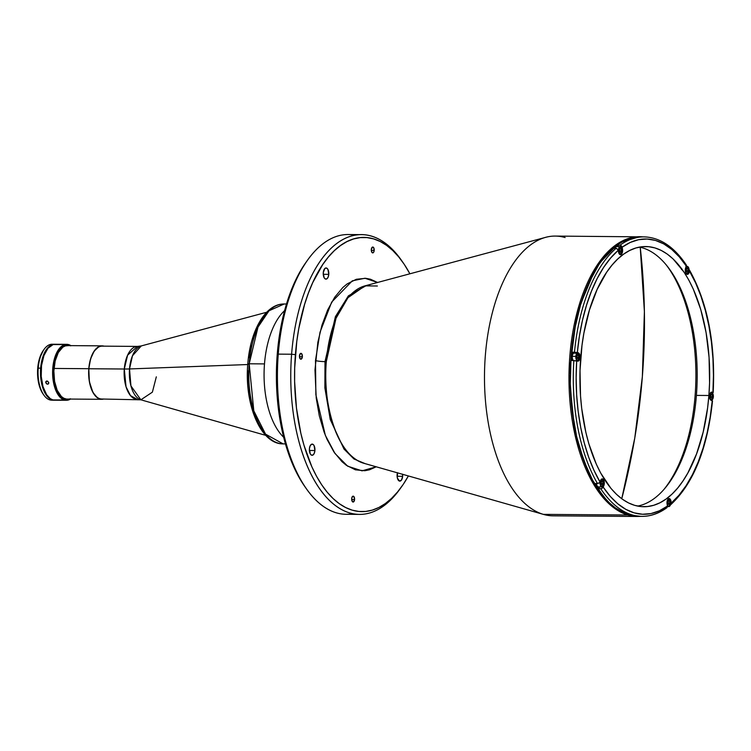 <?xml version="1.0" encoding="UTF-8"?>
<svg xmlns="http://www.w3.org/2000/svg" width="751" height="751" viewBox="0 0 751 751"><rect width="100%" height="100%" fill="white"/><g stroke="black" fill="none" stroke-linecap="round" stroke-linejoin="round"><path stroke-width="1.13" d="M642.358 376.617L644.396 311.571L640.227 247.248A608.122 521.814 106.4 0 1 642.358 376.617A608.122 521.814 106.4 0 1 621.753 498.758L634.773 438.03L642.358 376.617M664.213 489.098A132.899 66.276 90.4 0 0 665.884 264.465M376.223 466.803L362.048 470.849L347.675 466.193L334.993 453.501L325.343 435.336L315.861 394.726L315.486 360.564A6.994 0.854 -175.5 0 0 324.995 361.625L324.873 387.891L330.233 419.462L343.977 449.042L353.965 458.992L365.174 463.658L353.965 458.992L343.977 449.042L330.233 419.462L324.873 387.891L324.995 361.625A6.994 0.854 4.5 0 1 315.486 360.564L320.01 332.28L331.689 302.08L352.294 280.846L364.92 278.245L377.593 282.47L370.44 279.222L365.756 278.311L356.35 279.269L347.187 283.887L342.813 287.52L334.693 297.265L327.652 309.966L321.972 325.155L317.861 342.24L314.979 369.971L316.227 398.096L319.316 415.866L324.085 432.041L327.042 439.344L333.96 451.999L341.987 461.677L346.333 465.282L355.439 469.835L364.845 470.727L369.539 469.788L376.223 466.803M366.507 285.446L348.398 295.847L335.406 316.659L324.995 361.625L335.406 316.659L348.398 295.847L366.507 285.446M377.377 286.009L364.967 285.859A89.519 44.647 90.4 0 0 326.3 361.606A89.519 44.647 90.4 0 0 363.437 463.16L543.358 514.369A139.893 69.768 -89.6 0 1 484.489 375.106A139.893 69.768 -89.6 0 1 545.752 237.316A139.893 69.768 -89.6 0 1 565.137 237.551M642.94 236.865L555.289 236.077A139.893 69.768 90.4 0 0 484.733 365.53A139.893 69.768 90.4 0 0 543.358 514.369L627.836 514.998A139.893 69.768 -89.6 0 1 569.22 366.159A139.893 69.768 -89.6 0 1 639.777 236.706A139.893 69.768 -89.6 0 1 642.894 236.865L639.777 236.706L619.181 242.751L596.388 266.37L577.106 312.407L568.986 374.758L575.191 435.777L591.281 480.199L610.319 504.972L627.836 514.998A1.399 1.202 -73.6 0 0 628.587 514.726A1.399 1.202 106.4 0 1 627.836 514.998L640.81 516.359M545.752 237.316L364.967 285.859L347.995 297.678L336.007 318.302L326.3 361.606A6.994 0.854 4.5 0 1 324.995 361.625A6.994 0.854 -175.5 0 0 326.3 361.606C322.489 386.99 330.891 452.346 363.437 463.16L363.644 463.217A89.519 44.647 90.4 0 0 363.85 463.283M323.259 272.726A5.595 2.788 -89.6 0 1 326.056 267.947A5.595 2.788 -89.6 0 1 328.778 274.35L323.249 274.312L328.778 274.35A5.595 2.788 -89.6 0 1 325.981 279.137A5.595 2.788 -89.6 0 1 323.259 272.726L324.845 268.483L326.45 268.004L327.915 269.384L328.778 274.35L328.065 277.288L326.676 278.968L325.052 278.809L324.122 277.692L323.259 272.726M309.393 448.891A5.595 2.788 -89.6 0 1 312.2 444.104A5.595 2.788 -89.6 0 1 314.913 450.516L309.384 450.469L314.913 450.516A5.595 2.788 -89.6 0 1 312.116 455.294A5.595 2.788 -89.6 0 1 309.393 448.891L310.107 445.953L311.505 444.273L313.12 444.432L314.049 445.55L314.913 450.516L314.2 453.454L312.81 455.125L311.186 454.975L310.257 453.857L309.393 448.891M402.602 474.303A5.595 2.788 -89.6 0 1 402.63 476.331A5.595 2.788 -89.6 0 1 399.823 481.119A5.595 2.788 -89.6 0 1 397.11 474.707A5.595 2.788 -89.6 0 1 397.439 472.839M402.583 474.153L402.63 476.331L397.101 476.294L402.63 476.331L401.513 480.011L399.438 481.053L397.335 477.918L397.486 472.651M351.693 498.673A2.938 1.464 -89.6 0 1 353.158 496.158A2.938 1.464 -89.6 0 1 354.585 499.518L351.684 499.499L354.585 499.518A2.938 1.464 -89.6 0 1 353.12 502.034A2.938 1.464 -89.6 0 1 351.693 498.673L352.275 496.74L353.909 496.571L354.585 499.518L353.486 501.94L352.379 501.621L351.693 498.673M299.471 355.852A2.938 1.464 -89.6 0 1 300.944 353.336A2.938 1.464 -89.6 0 1 302.371 356.697L299.471 356.678L302.371 356.697A2.938 1.464 -89.6 0 1 300.898 359.213A2.938 1.464 -89.6 0 1 299.471 355.852L300.578 353.421L301.686 353.749L302.371 356.697L301.264 359.119L300.156 358.8L299.471 355.852M371.304 249.539A2.938 1.464 -89.6 0 1 372.768 247.023A2.938 1.464 -89.6 0 1 374.195 250.393L371.294 250.365L374.195 250.393A2.938 1.464 -89.6 0 1 372.721 252.899A2.938 1.464 -89.6 0 1 371.304 249.539L372.402 247.117L373.932 248.205L373.998 251.472L373.087 252.815L371.98 252.486L371.304 249.539M352.81 513.703A139.893 69.768 -89.6 0 1 306.192 488.525A139.893 69.768 -89.6 0 1 278.264 354.125L277.222 354.519A137.095 68.369 90.4 0 0 304.587 486.226A137.095 68.369 90.4 0 0 305.385 487.352M307.891 259.705L306.258 261.977A137.095 68.369 90.4 0 0 277.222 354.519L278.264 354.125A139.893 69.768 -89.6 0 1 307.891 259.705A139.893 69.768 -89.6 0 1 354.885 235.213A139.893 69.768 90.4 0 0 348.229 234.528A139.893 69.768 90.4 0 0 278.264 354.125A139.893 69.768 90.4 0 0 346.136 514.294L359.476 514.397A139.893 69.768 -89.6 0 1 291.604 354.228L278.264 354.125L291.604 354.228A139.893 69.768 90.4 0 0 323.174 493.51A139.893 69.768 90.4 0 0 399.804 489.22L401.447 486.948A137.095 68.369 -89.6 0 1 326.347 491.154A137.095 68.369 -89.6 0 1 295.406 354.65L291.604 354.228L295.406 354.65A137.095 68.369 -89.6 0 1 403.118 262.7A137.095 68.369 -89.6 0 1 409.886 273.796L404.198 264.277L398.65 256.823L392.764 250.505L386.587 245.37L380.184 241.493L373.623 238.893L366.948 237.598L360.236 237.616L353.552 238.959L346.962 241.606L340.522 245.539L334.298 250.703L328.347 257.067L322.733 264.559L312.716 282.648L308.417 293.059L304.634 304.258L298.785 328.572L296.776 341.452L294.683 368.037L294.617 381.499L296.467 408.075L300.86 433.355L303.967 445.212L311.843 466.765L316.546 476.265L321.691 484.78L327.239 492.234L333.125 498.561L339.302 503.686L345.704 507.563L352.266 510.173L358.94 511.469L365.653 511.44L372.336 510.098L378.926 507.451L385.366 503.527L391.59 498.354L397.532 491.989L403.156 484.498L408.375 475.946A137.095 68.369 -89.6 0 1 401.447 486.948M400.621 488.066A139.893 69.768 -89.6 0 1 359.476 514.397M284.582 310.642A69.946 34.884 90.4 0 0 264.07 373.791A69.946 34.884 90.4 0 0 283.643 437.242A69.946 34.884 -89.6 0 1 264.493 363.906A69.946 34.884 -89.6 0 1 284.582 310.642M403.118 262.7L401.513 260.4A139.893 69.768 90.4 0 0 291.604 354.228A139.893 69.768 -89.6 0 1 361.56 234.631A139.893 69.768 -89.6 0 1 402.311 261.564M304.624 486.282L298.363 476.134L293.66 466.634L285.774 445.08L282.667 433.224L280.161 420.804L277.025 394.744L276.499 367.906L278.593 341.32L280.602 328.431L286.45 304.117L294.533 282.507L299.32 272.979L306.314 261.892M543.358 514.369A139.893 69.768 90.4 0 0 553.205 515.843L637.693 516.472A139.893 69.768 -89.6 0 1 627.836 514.998L543.358 514.369L363.437 463.16A89.519 44.647 90.4 0 0 363.644 463.217L543.686 514.463A139.893 69.768 -89.6 0 1 543.358 514.369M266.68 312.256L141.272 345.929A27.196 13.565 90.4 0 0 129.519 368.948L130.946 385.92L140.869 399.814L101.761 399.016A26.435 13.189 90.4 0 1 88.937 368.75A26.435 13.189 90.4 0 1 102.164 346.145L137.517 346.408A26.435 13.189 -89.6 0 0 124.291 369.013L88.937 368.75L124.291 369.013L126.037 386.793L130.477 395.599L137.123 399.288A26.435 13.189 -89.6 0 1 124.291 369.013A27.975 3.426 -175.5 0 0 129.519 368.948A27.975 3.426 4.5 0 1 124.291 369.013L127.614 355.157L137.517 346.408L141.272 345.929L132.467 355.786L129.519 368.948L247.736 364.535L129.519 368.948A27.196 13.565 90.4 0 0 140.869 399.814L152.387 392.153L156.321 376.833M666.954 507.667L667.451 506.052A137.649 68.651 -89.6 0 1 603.25 487.155L601.523 488.666L598.838 488.77A139.752 69.693 90.4 0 1 595.581 483.569L598.998 483.109L600.002 481.945A137.649 68.651 -89.6 0 1 576.684 360.837L571.896 360.499A139.752 69.693 -89.6 0 1 572.187 356.34L571.098 356.331A139.752 69.693 90.4 0 0 638.904 516.341L641.936 516.369A139.752 69.693 -89.6 0 1 600.772 488.788L598.838 488.77A139.752 69.693 -89.6 0 1 595.581 483.569L597.524 483.578A139.752 69.693 -89.6 0 1 573.839 360.518A139.752 69.693 90.4 0 0 597.524 483.578L599.608 482.574L600.593 480.462A4.196 2.093 -89.6 0 1 602.255 478.866A4.196 2.093 -89.6 0 1 604.114 481.241A4.196 2.093 -89.6 0 1 603.851 485.662L602.865 487.784L600.772 488.788A139.752 69.693 90.4 0 0 641.748 516.359M666.362 507.948L666.015 507.986A139.752 69.693 -89.6 0 1 641.936 516.369C650.573 516.388 658.899 513.506 666.888 507.714M689.08 269.787L689.709 270.689L688.996 272.81A4.196 2.093 -89.6 0 1 687.343 274.397A4.196 2.093 -89.6 0 1 685.306 269.59A4.196 2.093 -89.6 0 1 685.747 267.6L686.339 266.117L679.298 256.861L671.741 249.426L663.771 243.925L655.51 240.442L647.09 239.015L638.641 239.691L630.277 242.432L622.138 247.22L622.476 248.975A4.196 2.093 -89.6 0 1 620.495 254.72A4.196 2.093 -89.6 0 1 618.571 252.073L618.233 250.318L610.647 257.997L603.579 267.478L597.139 278.621L591.431 291.247L586.522 305.178L582.504 320.179L579.425 336.044L577.341 352.529L579.368 353.843L580.016 357.57L578.824 360.743L576.684 360.837L576.139 377.772L576.637 394.688L578.167 411.332L580.711 427.441L584.222 442.79L588.653 457.134L593.938 470.248L600.002 481.945L601.598 479.072L603.541 479.776L604.302 483.4L603.25 487.155L610.291 496.402L617.848 503.837L625.818 509.338L634.079 512.83L642.499 514.247L650.948 513.581L659.312 510.83L667.451 506.052L667.113 504.287A4.196 2.093 -89.6 0 1 667.001 502.128A4.196 2.093 -89.6 0 1 669.103 498.542A4.196 2.093 -89.6 0 1 671.018 501.189L670.887 504.55C693.492 483.466 707.367 448.92 712.521 400.884L711.319 400.461A4.196 2.093 -89.6 0 1 709.573 395.702A4.196 2.093 -89.6 0 1 711.676 392.116A4.196 2.093 -89.6 0 1 711.967 392.153L713.103 392.642M637.59 506.08A130.101 64.877 90.4 0 0 696.402 395.401L708.888 395.495A130.101 64.877 -89.6 0 1 643.823 506.728A130.101 64.877 -89.6 0 1 580.701 357.767A130.101 64.877 -89.6 0 1 645.766 246.544A130.101 64.877 -89.6 0 1 708.888 395.495L696.402 395.401A130.101 64.877 90.4 0 0 639.514 247.098M640.415 516.322L629.066 514.867L622.372 512.21L615.839 508.258L609.549 503.029L603.541 496.589L592.652 480.302L583.574 460.034L576.655 436.566L572.178 410.788L570.3 383.695L571.098 356.331L574.543 329.745L580.504 304.962L588.746 282.93L598.96 264.493L604.686 256.861L610.741 250.374L617.087 245.098L623.649 241.099L630.371 238.396L641.072 236.856M681.701 268.511L681.542 269.562M688.432 269.656L689.521 270.153L689.587 271.318A137.649 68.651 -89.6 0 1 712.906 392.435L713.159 392.548M689.521 270.153L689.709 270.689M712.305 400.987L712.248 400.734A137.649 68.651 -89.6 0 1 671.366 502.954L671.094 504.325L669.92 504.888M671.094 504.325L670.267 504.85M666.015 507.986L667.461 506.794L667.001 502.128L668.193 498.946L670.164 499.133L671.366 502.954L678.942 495.266L686.01 485.784L692.45 474.641L698.167 462.015L703.067 448.094L707.095 433.083L710.164 417.218L712.248 400.734L710.221 399.419L709.554 396.519L710.408 392.942L711.563 392.116L712.906 392.435L713.45 375.5L712.952 358.584L711.422 341.94L708.878 325.821L705.367 310.482L700.936 296.138L695.651 283.014L689.587 271.318L687.86 274.275L686.517 274.059L685.532 272.247L686.076 264.737M598.838 488.77L599.589 486.892L598.838 488.77M622.11 248.975L622.232 252.909L620.467 254.72L619.002 253.453L617.951 249.567L616.036 248.346A139.752 69.693 90.4 0 0 574.487 352.21L578.27 352.801A4.196 2.093 -89.6 0 1 580.035 357.269A4.196 2.093 -89.6 0 1 577.913 361.156A4.196 2.093 -89.6 0 1 577.622 361.109L571.896 360.499A139.752 69.693 90.4 0 1 572.187 356.34A139.752 69.693 -89.6 0 1 572.553 352.2L577.341 352.529A137.649 68.651 -89.6 0 1 618.233 250.318L616.759 248.506L614.093 248.337A139.752 69.693 -89.6 0 1 618.007 245.239A139.752 69.693 90.4 0 0 614.093 248.337L616.036 248.346A139.752 69.693 -89.6 0 0 574.487 352.21L572.553 352.2A139.752 69.693 90.4 0 0 572.187 356.34L571.098 356.331A139.752 69.693 90.4 0 1 640.988 236.856L644.02 236.875A139.752 69.693 -89.6 0 0 619.941 245.248L621.856 246.469L622.11 248.975M708.888 395.495L707.583 408.028L703.189 432.05L696.543 453.951L687.916 472.877L682.95 480.987L677.627 488.103L671.976 494.139L666.071 499.049L659.96 502.776L653.708 505.282L647.362 506.559L640.997 506.578L634.661 505.348L628.427 502.879L622.354 499.199L616.496 494.336L610.91 488.338L600.762 473.177L596.303 464.165L588.822 443.71L585.874 432.463L581.706 408.46L580.523 395.946L580.016 370.478L582.006 345.244L583.912 333.022L589.46 309.947L597.129 289.435L606.639 272.275L611.971 265.169L617.613 259.123L623.518 254.223L629.629 250.496L635.881 247.98L642.227 246.703L648.592 246.685L654.928 247.914L661.162 250.383L667.235 254.063L673.093 258.935L683.945 272.003L688.827 280.085L693.286 289.097L700.767 309.562L706.09 332.59L709.066 357.316L709.573 382.794L708.888 395.495M575.285 353.327L574.515 352.773L578.27 352.801L572.553 352.2L574.515 352.773A4.196 2.093 90.4 0 1 575.05 353.092M644.208 236.875A139.752 69.693 90.4 0 0 619.941 245.248L618.007 245.239L618.28 246.666L618.007 245.239L619.941 245.248L621.34 245.83L622.138 247.22A137.649 68.651 -89.6 0 1 686.339 266.117L686.273 264.943C674.023 246.722 659.932 237.354 644.02 236.875M686.452 265.478L686.273 264.943M642.509 236.894A139.752 69.693 90.4 0 0 640.988 236.856M669.995 499.659A3.849 1.915 90.4 0 0 668.916 498.889A3.849 1.915 90.4 0 0 667.526 499.941A3.849 1.915 -89.6 0 1 668.859 498.889L670.774 503.273A3.708 1.849 -89.6 0 1 668.662 506.409A3.708 1.849 -89.6 0 1 667.123 502.203A3.708 1.849 -89.6 0 1 669.235 499.068A3.708 1.849 -89.6 0 1 670.774 503.273L669.723 506.09L668.662 506.409L667.695 505.489L667.123 502.203L668.512 499.143L670.202 499.988L670.718 503.292M667.949 502.447L668.587 500.861L667.949 502.447L668.315 504.325L669.31 504.616L668.315 504.325L667.949 502.447M669.582 501.152L668.474 501.142L669.582 501.152L669.939 503.029L669.31 504.616L669.939 503.029L669.582 501.152M668.061 503.02L669.939 503.029L668.061 503.02M667.489 506.578L668.794 506.587A3.849 1.915 -89.6 0 1 667.235 504.935A3.849 1.915 90.4 0 0 668.737 506.587A3.849 1.915 90.4 0 0 669.948 505.836M712.568 393.233A3.849 1.915 90.4 0 0 711.488 392.463A3.849 1.915 90.4 0 0 710.099 393.505A3.849 1.915 -89.6 0 1 711.432 392.463L713.347 396.847A3.708 1.849 -89.6 0 1 711.235 399.973A3.708 1.849 -89.6 0 1 709.695 395.768A3.708 1.849 -89.6 0 1 711.807 392.642A3.708 1.849 -89.6 0 1 713.347 396.847L712.295 399.654L710.559 399.494L709.676 396.5L710.437 393.336L712.164 392.82L713.319 395.401L713.347 396.847L711.375 400.152A3.849 1.915 -89.6 0 1 710.061 399.091A3.849 1.915 90.4 0 0 711.319 400.152A3.849 1.915 90.4 0 0 712.521 399.401M710.53 396.012L711.159 394.435L710.53 396.012L710.887 397.889L711.882 398.19L710.887 397.889L710.53 396.012M712.155 394.726L711.047 394.716L712.155 394.726L712.521 396.603L711.882 398.19L712.521 396.603L712.155 394.726M710.634 396.584L712.521 396.603L710.634 396.584M603.147 479.983A3.849 1.915 90.4 0 0 602.067 479.213A3.849 1.915 90.4 0 0 600.678 480.264A3.849 1.915 -89.6 0 1 602.011 479.213L603.926 483.597A3.708 1.849 -89.6 0 1 601.814 486.732A3.708 1.849 -89.6 0 1 600.274 482.527A3.708 1.849 -89.6 0 1 602.386 479.391A3.708 1.849 -89.6 0 1 603.926 483.597L602.537 486.657L600.847 485.813L600.087 482.508L601.664 479.467L603.353 480.311L603.87 483.616M596.557 483.569A3.849 1.915 90.4 0 0 598.434 486.883L601.955 486.911A3.849 1.915 -89.6 0 1 600.087 482.508L600.087 482.508A3.849 1.915 -89.6 0 1 600.34 481.091M601.11 482.771L601.739 481.184L601.11 482.771L601.467 484.648L602.462 484.939L601.467 484.648L601.11 482.771M602.734 481.475L601.626 481.466L602.734 481.475L603.091 483.353L602.462 484.939L603.091 483.353L602.734 481.475M601.213 483.344L603.091 483.353L601.213 483.344M600.087 482.508A3.849 1.915 90.4 0 0 601.889 486.911A3.849 1.915 90.4 0 0 603.1 486.16M578.871 353.871A3.849 1.915 90.4 0 0 577.791 353.111A3.849 1.915 90.4 0 0 575.81 356.396L575.998 356.415A3.708 1.849 -89.6 0 1 578.12 353.289A3.708 1.849 -89.6 0 1 579.65 357.495L579.65 357.495A3.708 1.849 -89.6 0 1 577.538 360.621A3.708 1.849 -89.6 0 1 575.998 356.415L575.81 356.396A3.849 1.915 -89.6 0 1 577.735 353.111L579.603 357.514M577.735 353.111L574.215 353.083A3.849 1.915 90.4 0 0 572.29 356.368L575.81 356.396L572.29 356.368A3.849 1.915 90.4 0 0 573.473 360.518M576.834 356.659L577.463 355.082L576.834 356.659L577.19 358.537L578.186 358.828L577.19 358.537L576.834 356.659M578.458 355.373L577.35 355.364L578.458 355.373L578.824 357.251L578.186 358.828L578.824 357.251L578.458 355.373M576.946 357.232L578.824 357.251L576.946 357.232M576.533 360.79L577.679 360.799A3.849 1.915 -89.6 0 1 575.81 356.396A3.849 1.915 90.4 0 0 577.622 360.799A3.849 1.915 90.4 0 0 578.824 360.048M579.65 357.495L578.261 360.546L576.571 359.71L575.998 356.415L577.397 353.364L579.077 354.209L579.65 357.495M621.443 247.445A3.849 1.915 90.4 0 0 620.364 246.685A3.849 1.915 90.4 0 0 618.383 249.97L618.571 249.989A3.708 1.849 -89.6 0 1 620.692 246.854A3.708 1.849 -89.6 0 1 622.232 251.059L622.006 251.041M618.383 249.97A3.849 1.915 -89.6 0 1 620.307 246.675L622.232 251.059A3.708 1.849 -89.6 0 1 620.11 254.195A3.708 1.849 -89.6 0 1 618.571 249.989L618.383 249.97A3.849 1.915 -89.6 0 0 618.383 251.087M620.307 246.675L616.796 246.647A3.849 1.915 90.4 0 0 615.182 248.346M619.406 250.233L620.044 248.647L619.406 250.233L619.772 252.111L620.758 252.402L619.772 252.111L619.406 250.233M621.03 248.938L619.922 248.938L621.03 248.938L621.396 250.815L620.758 252.402L621.396 250.815L621.03 248.938M619.519 250.806L621.396 250.815L619.519 250.806M619.659 254.364L620.251 254.373A3.849 1.915 -89.6 0 1 618.937 253.303A3.849 1.915 90.4 0 0 620.195 254.373A3.849 1.915 90.4 0 0 621.406 253.622M622.222 251.078L621.18 253.876L619.434 253.707L618.552 250.712L619.312 247.548L621.039 247.032L622.194 249.623L622.232 251.059L620.251 254.373M688.292 267.121A3.849 1.915 90.4 0 0 687.212 266.361A3.849 1.915 90.4 0 0 685.804 267.44A3.849 1.915 -89.6 0 1 687.156 266.352L688.855 270.717M685.419 269.665A3.708 1.849 -89.6 0 1 687.54 266.53A3.708 1.849 -89.6 0 1 689.071 270.735L689.071 270.735A3.708 1.849 -89.6 0 1 686.958 273.871A3.708 1.849 -89.6 0 1 685.419 269.665L686.47 266.849L687.54 266.53L688.507 267.45L688.986 271.449L687.681 273.796L685.992 272.951L685.419 269.665M686.254 269.909L686.883 268.323L686.254 269.909L686.611 271.787L687.606 272.078L686.611 271.787L686.254 269.909M687.878 268.614L686.771 268.614L687.878 268.614L688.245 270.491L687.606 272.078L688.245 270.491L687.878 268.614M686.367 270.482L688.245 270.491L686.367 270.482M686.508 274.04L687.099 274.049A3.849 1.915 -89.6 0 1 685.785 272.979A3.849 1.915 90.4 0 0 687.043 274.049A3.849 1.915 90.4 0 0 688.245 273.298M103.788 399.006L101.178 399.269L97.358 397.758L92.917 392.407L89.369 381.63L88.796 368.703L54.006 368.45L88.796 368.703A26.717 13.321 -89.6 0 1 102.164 345.864A26.717 13.321 -89.6 0 1 104.079 346.155L101.432 345.901L98.85 346.68L94.128 351.149L90.599 358.884L88.796 368.703A26.717 13.321 -89.6 0 0 101.761 399.297A26.717 13.321 -89.6 0 0 103.685 399.034M69.702 399.063A27.28 13.602 -89.6 0 1 65.037 399.316L64.379 400.001L52.861 399.917A27.975 13.95 90.4 0 0 54.832 400.208L66.351 400.292A27.975 13.95 -89.6 0 1 64.379 400.001A27.975 13.95 90.4 0 0 70.5 399.063A27.975 13.95 -89.6 0 1 66.351 400.292M70.341 398.772L67.703 399.56L65.037 399.316L62.455 398.021L58.953 394.256L56.156 388.605L54.814 384.024L53.574 373.707L54.917 360.705L58.127 352.144L62.699 346.652L66.623 345.075L69.289 345.329L68.735 344.634A27.975 13.95 -89.6 0 1 70.894 345.629A27.975 13.95 90.4 0 0 68.735 344.634L69.289 345.329A27.28 13.602 -89.6 0 1 70.106 345.629M66.764 344.343A27.975 13.95 -89.6 0 1 68.735 344.634A27.975 13.95 90.4 0 0 52.777 368.262A27.975 13.95 90.4 0 0 64.379 400.001A27.975 13.95 -89.6 0 1 52.654 370.234A27.975 13.95 -89.6 0 1 66.764 344.343L55.245 344.258A27.975 13.95 90.4 0 0 41.136 370.149A27.975 13.95 90.4 0 0 52.861 399.917L50.214 398.593L46.618 394.735L43.004 386.652L41.221 376.382L41.54 365.484L43.915 355.608L47.98 348.257L53.124 344.568L60.681 344.578M47.566 384.202L48.74 383.273L47.566 384.202L46.393 383.733L45.942 381.433L47.538 381.086L48.74 382.606L48.12 384.09L46.393 383.733L45.68 382.268L46.646 380.982L48.655 382.287L48.533 383.742L47.566 384.202M62.896 344.446L60.7 344.493M54.532 400.199A27.975 13.95 -89.6 0 1 54.222 400.208L64.379 400.001L65.037 399.316A27.28 13.602 -89.6 0 1 53.725 368.365A27.28 13.602 -89.6 0 1 69.289 345.329L70.594 345.854M67.947 345.638L65.337 345.901L62.793 347.178L58.306 352.557L55.17 360.94L53.865 371.06L54.579 381.367L57.207 390.304L61.357 396.49L63.807 398.255L66.388 399.006M54.645 344.249L52.213 344.23A27.975 13.95 90.4 0 0 38.226 368.15L40.648 368.168A27.975 13.95 -89.6 0 1 54.645 344.249A27.975 13.95 -89.6 0 1 54.945 344.258M53.011 400.086A27.975 13.95 -89.6 0 1 43.811 395.035A27.975 13.95 -89.6 0 1 38.226 368.15L37.7 368.347A26.576 13.255 90.4 0 0 43.004 393.881L40.892 390.079L38.761 383.601L37.559 370.938L39.493 358.574L43.342 350.388A26.576 13.255 90.4 0 0 37.7 368.347L38.226 368.15A27.975 13.95 -89.6 0 1 44.149 349.271A27.975 13.95 -89.6 0 1 53.434 344.343M54.983 400.17L52.251 399.907L49.604 398.584L44.966 392.989L41.765 384.23L40.488 373.651L41.878 360.311L45.163 351.534L49.857 345.901L52.514 344.559L55.255 344.277M43.811 395.035L43.004 393.881A26.576 13.255 90.4 0 0 43.408 394.435M54.222 400.208A27.975 13.95 -89.6 0 1 40.648 368.168L38.226 368.15A27.975 13.95 90.4 0 0 51.8 400.189L54.222 400.208M248.14 364.179L249.191 363.794L257.987 327.136L269.036 310.754L284.169 303.995A69.946 34.884 90.4 0 0 249.191 363.794L264.493 363.906L249.191 363.794A69.946 34.884 90.4 0 0 283.127 443.879L265.554 434.144L253.8 410.825L249.191 363.794L247.783 363.982C250.167 330.984 265.356 303.611 284.169 303.995L286.478 304.014M247.792 370.741L248.046 383.883L250.815 402.733L256.194 419.096L261.019 427.92M263.188 317.757L256.626 328.91L252.665 339.499M251.087 345.319L248.816 357.72M364.967 285.859L369.67 285.249M306.192 488.525L304.587 486.226M348.229 234.528L361.56 234.631M640.856 516.359L637.693 516.472M265.76 435.364L140.869 399.814M689.568 270.219C707.733 302.991 715.609 343.78 713.178 392.585M668.859 498.889L668.259 498.889M668.794 506.587L670.793 503.283M711.432 392.463L710.84 392.454M711.375 400.152L710.775 400.152M602.011 479.213L601.41 479.213M601.955 486.911L603.945 483.606M577.679 360.799L579.669 357.504M687.156 266.352L686.245 266.352M687.099 274.049L689.089 270.754M66.952 399.044L101.751 399.297M102.164 345.864L63.722 345.573M44.149 349.271L43.333 350.407M285.436 443.897L283.127 443.879C260.437 444.339 244.235 403.766 247.783 363.982"/></g></svg>
